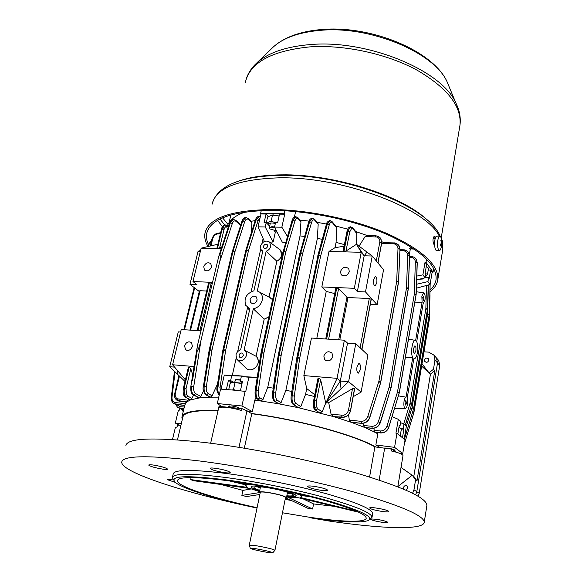 <?xml version="1.0" encoding="UTF-8"?>
<svg xmlns="http://www.w3.org/2000/svg" width="582" height="582" viewBox="0 0 582 582"><rect width="100%" height="100%" fill="white"/><g stroke="black" fill="none" stroke-linecap="round" stroke-linejoin="round"><path stroke-width="0.87" d="M428.796 360.353C427.734 362.542 426.38 362.862 424.736 361.32L424.54 360.054C425.398 358.054 426.671 357.617 428.367 358.745L428.796 360.353M403.901 489.397L403.472 487.614C404.155 485.723 405.348 485.192 407.044 486.014L407.858 488.174L406.04 490.16M430.447 374.117L413.817 476.396L416.996 480.841L434.769 370.683L430.447 374.117L428.949 372.858L433.474 369.272L434.965 360.047L433.954 355.107L428.738 352.139L424.045 351.826M412.602 493.23L413.969 489.782L415.577 479.837L412.26 475.196L397.826 486.617M412.26 475.196L413.817 476.396M421.674 366.129L428.949 372.858M401.027 467.426L412.245 475.29M418.182 496.271L419.236 493.325L416.807 491.695L437.526 362.935L436.522 358.032L435.351 356.701L436.522 358.032L437.526 362.935L416.807 491.695L415.65 494.824L416.807 491.695L413.969 489.782M433.474 369.272L434.769 370.683M415.577 479.837L416.996 480.841M422.052 363.866L428.963 372.771M398.961 427.384L400.089 427.996L398.99 427.203M399.245 427.334L401.398 428.927L400.3 435.452M242.09 383.225L232.698 382.279M226.383 389.503L228.457 380.322L230.523 381.654L228.711 389.685L230.152 383.312L232.88 382.25L242.01 383.582M235.375 390.296L233.506 389.416L232.363 390.005M233.506 389.416L235.033 382.592M435.125 238.991L433.663 237.027M208.421 244.418C206.683 240.752 206.093 237.216 206.654 233.819C209.949 218.905 231.803 211.077 272.231 210.328C308.736 210.568 354.598 220.272 387.459 234.641C420.975 250.282 437.177 265.225 436.071 279.462C435.54 283.339 433.575 286.802 430.185 289.858M207.803 246.084C205.25 241.661 204.304 237.412 204.966 233.331C208.291 218.214 230.45 210.269 271.438 209.491C308.496 209.716 355.085 219.567 388.456 234.16C422.481 250.049 438.93 265.21 437.795 279.651C437.162 284.212 434.601 288.199 430.134 291.611M437.999 250.449L438.646 250.464M435.663 237.434L434.419 236.401C432.702 238.293 432.528 240.926 433.881 244.309L434.594 245.211M259.659 490.822C254.108 489.135 251.257 487.803 251.104 486.836C251.504 485.744 255.767 485.723 263.901 486.763L269.35 487.607M290.935 493.521L287.319 493.303M259.754 490.371C256.436 489.28 254.53 488.378 254.05 487.672C253.694 486.479 257.404 486.377 265.166 487.36C278.342 489.069 295.358 494.009 293.219 495.442C292.63 495.973 290.498 496.09 286.824 495.799M260.278 487.876L256.858 486.683M279.076 489.564C289.887 492.146 295.591 494.22 296.187 495.777C295.903 496.701 292.753 496.861 286.73 496.25M409.444 248.82L414.268 249.081M230.879 214.925L229.097 222.52M405.276 425.195L411.51 404.796L409.99 403.479L411.627 404.184M403.69 423.965L409.99 403.479L425.857 308.736L427.428 309.559M413.962 412.267L429.21 320.26M404.301 444.219L413.838 412.871L412.718 411.889M404.374 439.083L413.54 408.942L412.041 407.647L413.664 408.338M221.807 406.556L217.297 403.537L241.923 405.981L252.326 411.612L254.814 400.089L278.196 403.704L298.413 407.691L293.961 404.628C292.317 403.071 291.72 400.096 292.186 395.687L297.773 357.595L299.701 358.17L294.296 396.058C293.932 399.579 294.405 401.966 295.729 403.21L300.756 406.702L298.413 407.691L333.748 416.654L351.543 422.394L365.067 427.617L372.036 428.279C375.972 428.301 378.722 426.351 380.286 422.423L390.864 388.281L389.213 386.899L390.988 387.692M372.109 428.323L365.067 427.617L375.223 432.404L380.621 432.921C384.506 432.935 387.212 431.007 388.747 427.137L399.099 393.41L397.477 392.05L399.216 392.821M349.346 420.139L361.015 421.317C364.23 421.353 366.485 419.789 367.773 416.617L378.853 381.428L380.621 382.92L369.701 417.374C368.1 421.339 365.285 423.296 361.269 423.252L350.997 422.205L349.346 420.139L348.494 414.77M317.852 255.731L318.907 254.72L327.346 224.077L330.256 220.614M299.89 253.206L300.916 252.202L309.631 221.684L312.658 218.243M283.099 251.519L284.103 250.529L293.015 220.171L295.62 216.737L296.107 216.751M259.303 216.351L256.138 219.727L246.703 249.562L248.405 250.944L225.663 350.24L222.855 350.269M245.939 217.501L242.745 220.847L233.222 250.413L234.917 251.788L211.964 350.124L209.171 350.153L203.409 386.31L204.158 386.303C203.678 390.551 204.406 393.447 206.334 394.982L210.029 397.171L218.752 397.142M233.637 219.421L230.385 222.746L220.76 252.093L218.716 256.495L197.451 345.548C196.927 348.858 196.869 350.619 197.254 350.83C198.215 349.993 199.459 346.501 200.994 340.361L219.596 262.082C220.905 256.262 221.298 252.93 220.76 252.093M373.68 279.418C373.251 283.267 373.746 285.427 375.164 285.9L376.765 282.983C377.187 279.149 376.692 276.988 375.281 276.508L373.68 279.418M356.999 366.82C356.54 370.61 357.028 372.706 358.439 373.12L360.309 369.752C360.753 365.976 360.273 363.881 358.854 363.466L356.999 366.82M332.78 356.642C330.845 361 328.132 361.982 324.654 359.596L323.832 355.988C325.789 351.623 328.51 350.655 331.987 353.099L332.78 356.642M349.302 271.714C347.199 276.101 344.457 276.996 341.074 274.406L340.528 271.408C342.653 267.014 345.402 266.134 348.778 268.768L349.302 271.714M211.484 266.942C209.716 270.739 207.367 271.75 204.442 269.968L203.758 266.672C205.548 262.868 207.898 261.871 210.822 263.682L211.484 266.942M192.424 346.392C190.78 350.146 188.473 351.23 185.505 349.629L184.567 345.817C186.225 342.049 188.539 340.979 191.507 342.616L192.424 346.392M257.149 299.97C255.556 303.455 253.396 304.321 250.675 302.575L250.049 299.621C251.657 296.129 253.825 295.27 256.538 297.046L257.149 299.97M267.64 246.404C266.643 248.492 265.348 248.98 263.755 247.881L263.464 246.302C264.468 244.222 265.763 243.734 267.349 244.84L267.64 246.404M243.32 355.442C242.418 357.501 241.152 358.039 239.515 357.072L239.042 355.115C239.951 353.056 241.217 352.517 242.854 353.5L243.32 355.442M262.22 300.217C262.86 296.805 262.024 294.128 259.71 292.186L257.295 290.993L266.17 251.228C268.528 250.362 270.033 248.732 270.688 246.332L269.648 242.134C265.727 239.959 262.678 241.275 260.496 246.084L260.925 249.503L262.773 251.14L253.868 290.84C246.39 293.517 243.683 298.355 245.742 305.361L249.874 308.635L240.635 349.833C238.227 350.655 236.678 352.336 235.972 354.889L236.721 359.181C240.686 362.186 243.916 361.015 246.412 355.675C246.819 353.485 246.288 351.775 244.811 350.524L244.105 350.088L253.316 308.816C257.899 307.776 260.867 304.91 262.22 300.217M280.102 249.787L280.64 250.398C282.823 254.64 281.564 258.262 276.865 261.26L269.037 297.009L272.58 299.715M278.865 248.892L280.611 250.369L281.535 255.345C280.88 257.964 279.316 259.928 276.857 261.26L269.03 297.009M268.804 317.052L264.184 319.154L256.058 356.264L256.604 356.766C258.081 358.41 258.575 360.469 258.102 362.942C257.375 365.802 255.716 367.875 253.112 369.17C250.595 370.174 248.383 369.992 246.492 368.624L245.96 368.159M268.848 316.848L264.184 319.154L256.058 356.264L244.105 350.088M415.846 350.83L414.58 353.412C413.606 353.07 413.285 351.397 413.613 348.392L414.879 345.817C415.854 346.159 416.174 347.832 415.846 350.83M424.031 299.126L423.34 300.538L422.758 297.504L423.449 296.093L424.031 299.126M406.447 403.406L405.625 405.079L405.065 402.147L405.887 400.474L406.447 403.406M417.41 352.532C418.065 347.985 417.832 344.369 416.705 341.699L423.129 303.6L424.962 300.145C425.427 295.838 424.969 293.372 423.587 292.739L421.855 296.187L422.088 302.298L415.635 340.492L415.192 340.412C412.26 340.07 410.325 353.514 412.74 357.603L406.054 397.164C405.181 397.448 404.519 398.801 404.053 401.231C403.566 405.632 404.039 408.018 405.479 408.382C406.345 408.047 406.993 406.687 407.436 404.308L407.174 398.204L413.831 358.752L414.471 358.774C415.766 358.221 416.748 356.14 417.41 352.532M414.864 302.145L422.088 302.298M385.393 448.06L387.816 448.169C391.992 448.773 394.385 449.522 394.989 450.424L394.443 450.759M229.17 407.051L228.508 406.345L231.585 405.974C235.441 406.483 238.154 407.291 239.719 408.375M227.504 225.678C229.526 219.931 235.543 215.34 245.553 211.913M240.228 224.31L241.057 224.012M251.286 221.276L255.178 220.585M217.297 403.537L220.585 389.096L232.458 390.02L245.138 391.366L241.923 405.981M182.304 419.44L181.875 417.265C182.61 411.991 194.679 409.706 218.097 410.412M182.071 416.436L184.807 404.948L186.64 401.944L190.612 399.87L199.022 397.993L210.029 397.171L206.057 394.916M212.008 283.74L211.222 283.143L199.852 330.758M192.715 374.83L190.787 368.733L186.044 388.594L186.436 394.523L187.804 396.138L191.907 398.372L190.612 399.87L186.196 397.477L184.501 395.469L186.436 394.523M193.639 394.967L191.907 398.372M203.489 390.915L200.87 396.517L199.371 397.95L193.995 394.982C191.944 393.454 191.143 390.587 191.602 386.383C191.1 390.587 191.834 393.447 193.791 394.967L199.022 397.993L193.53 394.909M177.866 374.575L177.226 370.217L177.866 374.575L185.003 381.465M177.859 374.568L169.733 366.725L178.296 331.864L180.616 332.016M169.733 366.725L174.615 367.133M228.282 227.176L228.013 226.936C226.267 225.794 224.921 226.725 223.983 229.723L219.647 247.859L221.88 246.797M200.579 250.478L198.091 251.249L200.375 251.315M198.091 251.249L189.965 284.329L196.927 284.627L192.969 281.543L212.335 282.357M316.804 338.397L326.233 291.415L334.701 293.59M300.756 406.702L305.565 394.378L306.729 388.58L314.702 394.669M305.565 394.378L314.345 396.473M303.855 375.601L337.058 378.351L344.377 340.201L311.457 338.047L303.855 375.601L306.729 388.58M344.071 246.237L335.014 247.67L328.997 251.453L321.81 286.948L326.233 291.415M335.014 247.67L336.076 242.388L336.782 227.926L332.417 222.731C331.173 221.56 330.11 222.302 329.237 224.936L320.602 256.167L299.701 358.17L296.747 358.119L291.204 395.68L292.157 395.68C291.669 400.089 292.193 403.064 293.721 404.599L297.693 407.538L293.313 404.49M338.695 339.83L346.952 297.198L338.6 288.556L328.634 339.175M317.859 379.377L317.852 378.773L318.958 377.885L320.66 379.675L316.492 400.816L316.579 406.789L314.527 407.706L315.808 410.164L318.885 412.551L315.371 410.034M320.66 379.675L325.716 403.115L348.611 381.705L340.31 381.006L341.016 388.798M316.579 406.789L317.714 408.768L322.122 411.896L325.716 403.115L328.685 402.628L352.481 388.718L354.707 388.427M353.165 396.72L361.102 392.093L348.611 381.705L355.762 343.671L347.534 343.125L340.31 381.006L337.058 378.351L325.927 402.919M336.076 242.388L344.399 244.6M335.829 226.071L347.709 229.148M336.17 226.485L336.782 227.926M370.312 304.401L377.129 304.742L383.553 269.742L372.24 256.015L364.187 255.789L357.363 291.582L365.489 291.931L372.24 256.015L356.519 244.265L356.802 233.557L352.983 228.893L351.644 228.384L349.767 231.854L345.984 251.06L343.096 251.198L346.981 231.549L347.941 231.192L343.926 251.519M328.997 251.453L361.24 252.29L356.519 244.265L345.984 251.06M366.987 252.086L364.187 255.789L361.24 252.29L354.329 288.308L357.363 291.582M376.292 260.932L379.77 242.279C380.097 239.799 379.195 238.053 377.049 237.027L365.19 236.459L367.133 235.608M359.05 246.157L365.19 236.459M341.91 417.44L333.748 416.654L344.413 417.156L341.801 417.381L333.304 416.523L331.114 414.384L343.62 415.242C346.239 414.399 347.883 412.602 348.538 409.844L352.481 388.718M331.114 414.384L328.685 402.628M179.467 376.118L175.342 393.17C174.847 395.709 175.509 397.586 177.335 398.794L188.001 400.205L188.728 399.07M206.675 291.022L200.113 290.724L190.576 330.154M186.64 401.944L179.416 401.165L186.64 401.944M188.001 400.205L186.727 401.871L177.321 400.489L179.416 401.165L178.987 399.317M187.804 396.138L186.087 397.47L190.409 399.943L185.84 397.411M251.344 413.467C298.653 419.571 355.26 435.118 375.783 446.983M379.988 447.456L375.848 444.975L394.567 447.354L402.744 453.538L399.347 453.211M380.693 432.957L375.223 432.404L377.813 433.83L375.848 444.975M252.326 411.612L247.212 410.957M256.058 356.264L256.626 356.773C259.645 361.589 258.473 365.722 253.112 369.17M179.052 425.166L175.328 423.07L178.339 410.485L179.111 410.55L179.642 408.346M401.391 428.956L403.893 429.218L403.188 428.628L400.649 428.367M403.893 429.218L402.526 437.366M404.228 438.937L406.374 426.111L403.952 424.074L403.188 428.628M397.848 433.917L399.296 425.406L400.023 426.009L400.802 421.419L398.299 419.316L395.935 433.212L396.953 433.335L394.567 447.354M245.138 391.366L245.706 391.686L248.885 377.216L241.319 376.569L240.257 381.363L242.214 382.643M240.402 390.82L242.454 381.552L240.257 381.363M233.193 382.163L230.639 380.519L228.457 380.322M230.639 380.519L231.716 375.746L224.274 375.114L221.08 389.132M425.209 277.338L428.628 277.461L429.254 278.312L430.636 270.07L432.15 272.172L433.059 272.172L433.677 268.447M428.628 277.461L427.93 281.608L430.083 284.503L432.15 272.172M425.835 273.664L425.187 272.791L426.606 264.461L425.042 262.286L422.903 274.857L425.122 277.84L425.835 273.664M274.1 230.676L275.373 231.971L277.047 231.971M285.682 242.461L282.321 242.221L274.537 227.096L275.497 222.761L277.621 222.79L279.535 214.147L284.707 214.198L284.212 213.732L284.867 210.749M274.537 227.096L281.848 227.206L284.707 214.198M284.212 213.732L260.591 213.521L260.962 213.972L258.03 226.849L265.232 226.958L266.207 222.637L264.104 222.608L266.047 214.023L268.324 216.38M260.962 213.972L266.047 214.023M396.953 433.335L405.043 439.803L402.744 453.538M398.299 419.316L392.093 416.639M377.66 432.666L377.813 433.83M403.952 424.074L400.591 422.663M399.208 425.929L400.023 426.009M254.814 400.089L255.956 397.382M257.193 377.558L248.885 377.216M224.274 375.114L236.969 375.601L243.422 376.168L231.716 375.746M241.319 376.569L257.222 377.34M243.32 376.641L243.422 376.168M232.305 375.346L236.176 358.163M237.616 351.754L247.539 307.667M251.133 291.72L260.729 249.103M262.075 243.123L263.1 238.54M275.373 231.971L273.147 242.017L269.641 242.127M261.173 352.859L261.915 352.503L261.842 352.939L261.951 352.51L263.886 353.078L258.292 390.646C257.921 394.145 258.444 396.517 259.87 397.775L262.897 399.739L260.801 400.911L258.124 399.179C256.349 397.615 255.702 394.647 256.175 390.275L257.782 379.479L256.116 390.267C255.614 394.64 256.182 397.601 257.826 399.15L260.234 400.823L257.455 399.056M175.328 423.07L181.315 423.623M414.304 249.103L410.346 248.878L409.393 254.283M430.083 284.503L416.385 288.185M416.799 276.086L422.903 274.857M433.059 272.172L426.017 262.344L425.042 262.286M426.017 262.344L426.562 259.106M416.523 284.285L427.93 281.608M425.122 277.84L416.676 279.833M294.419 217.021L295.598 211.579M300.123 220.091L308.962 221.116M317.292 222.36L326.473 224.041M355.74 231.563L367.424 235.615M381.807 241.675L383.902 242.687M408.884 245.619L412.354 248.972M281.848 227.206L287.435 236.408M264.366 241.457L258.03 226.849M260.591 213.521L261.274 210.517M265.232 226.958L273.147 242.017M266.207 222.637L269.67 226.165M381.37 244.826L382.105 243.531L383.473 242.672L393.759 242.905L393.294 243.778L382.105 243.531M361.437 423.354L351.543 422.394L361.357 423.31C365.329 423.325 368.115 421.353 369.708 417.381L371.527 411.561M383.414 412.303L380.264 422.408C378.693 426.33 375.914 428.257 371.927 428.207L364.667 427.45L363.386 425.449L363.095 423.332M391.781 417.214L388.725 427.123C387.183 430.986 384.447 432.892 380.504 432.841L374.932 432.259L373.702 428.301M322.122 411.896L319.583 412.733L314.935 409.699C313.451 408.797 312.992 405.69 313.574 400.387L314.542 400.249L314.527 407.706L315.953 410.179L317.714 408.768M339.793 339.903L347.985 297.533L346.952 297.198M356.133 232.043L356.802 233.557M278.422 355.056L279.185 354.7L279.105 355.187L279.236 354.7L281.171 355.275L275.686 393.032C275.322 396.546 275.832 398.932 277.228 400.183L281.055 402.729L285.886 390.318L291.829 391.453M281.055 402.729L278.836 403.821L275.468 401.595C273.736 400.038 273.103 397.062 273.569 392.661L279.025 355.587L278.24 355.231L272.602 392.661L273.511 392.661C273.023 397.055 273.584 400.023 275.191 401.573L278.196 403.704L274.806 401.471M285.886 390.318L317.365 238.416L322.29 239.333M317.605 222.717L318.194 224.114L314.862 220.36C313.545 219.188 312.439 219.916 311.53 222.542L302.618 253.643L281.171 355.275L279.025 355.587L279.105 355.187M317.365 238.416L318.194 224.114M262.897 399.739L267.749 387.314L273.278 388.15M267.749 387.314L300.014 235.921L304.575 236.459M298.319 218.861L298.159 217.93L300.639 220.658L300.952 221.757L298.319 218.861C296.973 217.69 295.838 218.41 294.914 221.022L285.798 251.962L263.886 353.078L260.991 353.034M300.014 235.921L300.952 221.757M240.373 224.441L240.73 225.03M217.61 383.771L212.103 395.789L210.437 397.157L206.588 395.003C204.544 393.461 203.751 390.558 204.209 386.303L210.029 349.586L211.964 350.124L206.334 386.659C205.97 390.056 206.61 392.377 208.254 393.621L212.103 395.789M217.421 383.778L218.017 381.188M251.468 221.444L251.919 222.673L251.388 232.633M361.102 392.093L367.889 355.107L355.762 343.671M347.985 297.533L369.286 298.53L371.258 299.315L361.939 349.491M220.396 233.746L217.006 234C214.794 234.866 213.354 236.438 212.685 238.736L210.96 245.859M428.236 269.99L430.636 270.07M230.523 381.654L231.832 382.498M412.74 357.603L405.341 357.697M406.054 397.164L398.444 395.869M408.542 339.051L415.242 340.412M264.184 319.154L253.316 308.816M266.17 251.228L276.857 261.26M219.327 394.64C217.981 392.595 217.53 389.976 217.959 386.783L223.503 350.56L223.714 349.695L225.663 350.24L220.105 387.139L220.171 390.929M219.567 376.147L217.908 386.783C217.45 390.166 217.908 392.85 219.276 394.843M184.727 405.29L176.07 404.417L173.392 403.311L171.734 400.845L171.45 397.797M174.171 403.835L184.698 405.414M183.897 408.76L180.129 408.375L177.495 407.291L175.72 404.425M178.274 407.807L183.876 408.855M183.25 411.503L181.22 408.579M219.647 247.859L217.508 248.274L222.098 229.104C222.746 226.667 223.779 225.285 225.205 224.972L225.823 224.979M350.771 226.791L350.175 226.849L347.941 231.192L349.767 231.854M229.628 223.066C230.45 220.825 231.651 219.61 233.207 219.429L233.884 219.436M228.813 227.577L230.385 222.746L233.317 219.429L235.79 220.287M232.363 251.337L241.952 221.211C242.774 218.912 243.967 217.69 245.524 217.508L246.237 217.515M239.988 229.468L242.789 220.847L245.669 217.508L248.347 218.563L248.536 219.545C246.972 218.41 245.699 219.108 244.695 221.662L234.917 251.788L233.055 251.206L233.222 250.413L232.4 251.009L232.283 251.46L233.011 251.206L209.891 350.058M255.338 220.083C256.16 217.77 257.339 216.533 258.881 216.366L259.608 216.366M253.432 228.355L256.189 219.727L259.041 216.366L260.38 216.54M295.823 216.737L292.957 220.171L292.026 220.585C292.615 218.461 293.757 217.173 295.452 216.737L297.969 217.719M312.396 218.228L309.58 221.684L308.627 222.12C309.202 219.96 310.337 218.665 312.025 218.228L314.513 219.225M330.03 220.6L327.288 224.077L325.789 229.694M393.999 243.029L396.502 243.567L398.292 244.804L399.085 245.837L399.878 249.089L398.459 244.993M403.668 249.947L405.756 250.325L407.946 251.73L408.731 252.763L409.517 255.964L408.302 288.352M409.19 265.268L409.539 255.985L408.171 251.984M411.365 256.633L413.824 257.171L415.584 258.386L416.37 259.405L417.17 262.591L416.05 294.616M416.872 271.721L417.185 262.613L415.824 258.655M428.541 319.169L429.392 319.365L430.025 289.269M199.262 291.487L189.965 284.329M189.914 330.11L199.4 290.92L200.113 290.724M197.196 330.583L208.647 282.779L211.222 283.143M200.783 330.823L181.22 329.543L172.599 364.754L185.389 379.85M344.377 340.201L347.534 343.125M377.129 304.742L365.489 291.931M335.85 288.417L336.738 287.923L338.6 288.556M321.81 286.948L354.329 288.308M356.519 244.265L364.187 255.789M340.31 381.006L325.913 402.817M221.269 248.674L201.146 248.158L192.969 281.543M201.146 248.158L217.879 244.236M217.508 248.274L216.97 248.034L221.444 229.381L223.983 229.723M194.061 366.529L172.599 364.754M189.172 367.097L184.152 388.063L183.395 388.165L188.284 367.766L189.172 367.097L190.787 368.733M186.044 388.594L184.152 388.063L184.501 395.469L186.087 397.47L185.498 397.215C183.425 396.16 182.719 393.141 183.395 388.165M224.878 225.016L225.743 224.972M245.83 250.5L246.703 249.562L223.597 350.117M283.143 251.868L292.026 220.585M284.009 250.937L284.103 250.529L285.798 251.962L283.936 251.344L284.009 250.937L283.9 251.344L261.915 352.503M299.926 253.556L308.627 222.12M300.829 252.566L302.618 253.643L300.756 253.025L300.829 252.566L300.705 253.025L279.185 354.7M329.237 224.936L327.346 224.077L326.327 224.521L317.881 255.469L317.801 255.84L318.71 255.542L297.657 358.068M318.907 254.72L320.602 256.167L318.754 255.542L318.907 254.72M351.644 228.384L350.175 226.849L350.859 226.798M377.893 262.868L381.61 242.869L380.643 238.198L378.053 236.241L377.049 237.027M399.667 254.414L398.517 281.826M380.526 382.84L380.708 381.974L378.853 381.428L396.691 281.47L398.597 281.244L398.539 281.63L380.65 382.25M363.386 425.449L371.687 426.308C374.881 426.351 377.107 424.802 378.373 421.666L389.213 386.899L406.505 288.032L408.375 287.799L408.331 288.163L390.944 387.903L408.2 288.963M373.957 430.309L380.272 430.964C383.429 431.015 385.626 429.487 386.863 426.395L397.477 392.05L414.289 294.317L416.123 294.085L416.072 294.485L399.187 392.981L415.955 295.227M426.475 285.471L425.857 308.736L427.581 308.518L428.17 286.708M427.581 308.518L427.53 308.904L427.581 308.518M406.352 426.206L412.041 407.647L427.61 314.185L429.32 313.967L430.105 284.365M428.374 284.962L427.61 314.185L429.196 314.717L413.686 408.127L429.269 314.353M429.254 320.013L429.996 294.87M413.831 412.893L429.312 319.62M217.006 234L217.217 233.258M192.54 380.432L197.254 350.83M257.782 379.479L261.842 352.939M318.958 377.885L314.542 400.249L316.492 400.816M343.62 415.242L344.413 417.156C347.65 416.057 349.673 413.795 350.495 410.368L354.627 388.158M399.099 393.417L399.187 392.981M390.857 388.296L390.944 387.903M411.503 404.825L427.53 308.904L411.59 404.388M413.533 408.964L413.613 408.586M404.235 444.619L413.991 412.078M175.342 393.17L174.636 393.257C174.12 396.102 174.724 398.299 176.448 399.856L177.321 400.489L177.335 398.794M361.822 349.382L371.163 299.104M336.738 287.923L326.633 339.044M209.411 282.561L197.902 330.634M412.791 411.656L413.977 412.071L413.911 412.5M429.312 319.605L429.24 319.998L428.468 319.605M283.9 251.344L283.041 251.628L260.983 353.041L255.222 390.267L258.292 390.646M278.305 354.867L278.24 355.238M278.305 354.853L299.832 253.316L300.705 253.025M296.915 357.937L297.729 357.588M317.888 256.065L296.755 358.119M380.613 382.425L398.408 282.437M399.87 249.525L399.885 249.103L398.001 248.645L396.691 281.47L398.459 282.052M409.524 256.386L409.517 255.964L407.676 255.527L406.505 288.032L408.244 288.599M409.568 257.353L410.696 257.389C413.635 257.71 415.184 259.303 415.352 262.169L414.289 294.317L415.999 294.87M223.714 349.695L246.528 250.362L248.405 250.944L258.11 220.542L256.218 219.727L255.331 220.105L245.866 250.173L245.75 250.624L246.492 250.362M217.144 386.79L222.848 350.277L223.677 349.687M209.171 350.16L209.978 349.578M235.768 379.646L240.606 379.813M240.541 380.104L235.499 379.806L234.779 382.003M419.236 493.325L439.716 365.401L438.712 360.52L437.548 359.196M275.49 222.811L271.154 221.167L272.522 215.042L279.105 216.097M266.316 222.746L267.64 216.875L272.522 215.042M271.154 221.167L266.549 222.986M275.344 223.444C271.161 222.608 268.673 222.913 267.887 224.346M279.134 215.958L271.692 215.027M425.624 276.734L427.537 274.122L428.527 268.237L426.257 266.505M427.537 274.122L425.813 273.787M425.333 276.617L425.617 274.937M266.381 552.194C257.942 550.688 252.595 549.415 250.325 548.382C250.1 547.997 252.188 548.157 256.597 548.862C266.236 550.608 271.627 551.932 272.754 552.827L266.381 552.194M250.289 548.266L249.278 545.167L256.48 545.771C266.84 547.626 273.002 549.117 274.951 550.252L272.798 552.784M249.285 545.13L260.27 492.452C260.503 491.855 262.911 491.863 267.487 492.459C277.709 494.147 283.725 495.813 285.544 497.464L285.529 497.523M260.154 493.012L259.361 492.27C259.608 491.63 262.184 491.637 267.087 492.277C278.05 494.082 284.503 495.871 286.453 497.646L285.42 498.076M153.168 465.018C161.119 466.335 165.921 467.702 167.58 469.114C167.441 469.529 165.935 469.55 163.04 469.179C155.168 467.87 150.389 466.509 148.694 465.091C148.817 464.683 150.309 464.654 153.168 465.018M211.397 469.354L210.182 468.43C209.709 466.953 224.892 469.543 229.097 471.675L230.232 472.555C230.618 474.017 215.747 471.485 211.397 469.354M175.335 482.376L167.441 479.699C167.703 479.27 169.799 479.379 173.734 480.034M328.968 521.014L310.002 517.725C339.968 522.076 359.232 523.08 367.795 520.73C374.612 517.645 363.168 511.52 333.457 502.368C304.16 493.711 260.125 484.457 226.347 479.917C185.236 474.919 168.329 475.821 175.626 482.616C183.832 489.244 218.665 499.8 257.018 508.042C187.964 493.638 121.66 472.773 121.718 462.21C122.511 455.408 148.512 455 199.735 460.995C247.059 467.011 309.42 479.597 354.722 492.256C400.838 505.627 424.016 515.608 424.249 522.214C423.652 530.406 380.955 528.74 328.968 521.014M125.894 445.71C126.912 438.064 152.942 436.966 203.991 442.407C251.148 447.965 313.131 460.508 358.083 473.559C403.85 487.389 426.781 498.01 426.89 505.416L426.81 505.925M313.742 486.29C321.781 487.571 326.466 488.909 327.804 490.299C327.557 490.859 325.469 490.895 321.526 490.393C313.574 489.12 308.911 487.789 307.543 486.399C307.769 485.839 309.835 485.803 313.742 486.29M370.647 518.94L376.219 519.246C382.941 520.344 386.826 521.392 387.859 522.389C387.612 522.818 385.648 522.774 381.959 522.272C375.295 521.174 371.432 520.126 370.385 519.137L370.428 519.049M173.734 480.019L172.33 477.655C173.254 473.217 191.1 473.173 225.86 477.509C256.931 481.663 296.747 489.753 326.131 497.865C356.257 506.464 371.563 512.924 372.043 517.26L369.876 519.282M172.461 477.124L173.196 473.995C174.156 469.434 192.002 469.274 226.733 473.537C257.775 477.626 297.54 485.715 326.88 493.885C356.955 502.55 372.225 509.104 372.684 513.557L372.618 513.906M370.261 508.508L369.708 507.984C369.235 506.566 385.408 509.192 388.252 511.011L388.747 511.505C389.125 512.909 373.251 510.334 370.261 508.508M286.002 497.981L308.009 508.341L312.614 509.003L313.582 503.939L303.353 498.956M332.904 506.173L313.582 503.939M312.614 509.003L287.559 497.108L298.588 497.792L358.847 512.24M257.091 507.693C214.438 498.541 177.001 486.407 177.394 480.703C178.303 476.563 195.232 476.578 228.18 480.747C257.528 484.711 295.045 492.336 322.777 499.96C351.244 508.035 365.729 514.095 366.216 518.147C366.093 522.789 341.241 521.952 308.693 517.136L282.474 512.778M251.118 486.763C251.628 485.715 255.891 485.708 263.908 486.734L268.2 487.381M280.226 489.797C290.367 492.292 295.692 494.278 296.194 495.748L296.187 495.813M402.984 455.721L402.991 455.648C402.591 454.2 398.779 452.665 391.57 451.028L391.89 449.151L396.589 452.287M310.977 496.853L300.239 495.377L301.607 496.788L300.538 497.537L356.773 511.272M291.32 500.476L285.158 499.385M259.848 494.489L246.593 496.541L241.865 495.406L242.941 490.379L220.782 484.457M294.026 492.801L298.042 494.3L303.833 495.093M248.325 483.802L248.128 484.733L254.29 484.821M248.128 484.733L236.881 481.991M259.507 491.557L249.933 488.465L193.246 480.674L190.67 479.583L247.554 487.381L245.699 485.701L246.397 485.061L229.395 480.914M259.521 492.576L241.865 495.406M298.151 493.747L298.042 494.3M190.67 479.583L191.129 477.582M210.648 443.222L218.585 408.273C218.308 406.01 232.458 407.422 241.559 410.608L241.988 408.651L246.972 410.812L251.78 413.737C298.573 419.789 354.496 435.14 374.888 446.889L391.89 449.151M172.498 439.505L175.349 427.588L177.081 426.89L177.481 425.202L180.922 425.275M177.459 439.832L182.777 417.476C183.49 412.303 195.239 410.034 218.039 410.659M241.988 408.651L219.021 406.345L218.606 408.149M369.585 477L374.888 446.889M244.331 448.191L251.78 413.737M242.941 490.379L251.177 488.945M442.633 242.287L441.818 246.848L441.847 244.68L440.647 245.96L440.428 244.622L441.6 242.687L440.807 240.744L441.243 239.908L442.196 242.105L442.407 240.817L442.633 242.287L440.523 249.787L439.665 250.486C438.813 250.551 438.181 249.438 437.759 247.154C437.257 243.218 437.584 239.915 438.733 237.245L439.796 236.19L441.018 237.158M439.374 250.478L436.733 250.42C434.499 251.206 433.736 240.65 435.787 237.194L437.14 236.147M441.527 242.432L442.626 242.148M274.769 227.555L272.078 227.147C269.837 227.227 269.16 227.824 270.033 228.944L276.45 230.814M269.735 228.544L269.342 227.635L271.998 226.638L274.558 226.987M419.113 279.258L422.547 279.018L423.078 278.327M423.47 278.232L422.808 278.858M439.716 365.401L434.965 360.047M228.006 224.448L222.608 217.843M227.016 227.446L225.801 226.209M224.717 225.052L220.047 219.028M440.145 236.212C428.301 205.992 344.922 173.967 280.255 175.313C239.755 176.331 217.028 185.985 212.081 204.267C215.675 188.095 237.827 179.285 278.538 177.845C342.427 176.331 426.286 208.327 439.301 236.183M238.547 181.118C249.663 177.175 263.864 175.087 281.15 174.855C333.719 173.727 403.45 196.112 427.581 220.44M245.32 82.491C249.874 62.66 271.372 50.794 309.799 46.887C344.362 44.538 386.877 53.784 416.923 70.095C447.529 88.02 461.875 106.411 459.955 125.275L459.715 126.723M245.873 80.171C247.685 73.776 251.315 68.043 256.778 62.965C268.113 52.671 286.104 46.524 310.744 44.53C368.086 39.532 441.716 70.524 455.713 102.636L458.187 108.47M271.94 48.306L273.271 47.018C283.499 37.728 299.359 32.156 320.842 30.3C370.727 25.652 434.252 52.671 447.027 81.669L449.428 87.453M442.538 244.746L442.48 251.322M224.296 228.69L222.797 227.118M222.499 226.791L217.581 220.367M433.866 236.75L435.147 236.772M378.373 421.666L380.228 422.605M386.863 426.395L388.689 427.312M311.53 222.542L309.58 221.684L307.078 230.574M294.914 221.022L292.957 220.171L290.425 228.922M241.952 221.211L242.81 220.847L244.695 221.662M240.592 225.452L236.161 221.444C234.597 220.323 233.309 221.022 232.305 223.546L230.428 222.746L229.614 223.095L218.817 256.182M232.305 223.546L219.596 262.082M211.462 241.086L209.142 244.142L208.269 246.492M194.65 287.937L184.458 329.754M175.073 371.876L171.988 397.339C171.857 400.336 173.087 402.097 175.684 402.628L185.236 403.588M260.059 217.93L258.11 220.542M246.528 250.362L246.601 249.962M251.919 222.673L248.536 219.545M208.254 393.621L206.588 395.003L205.701 394.705C203.3 391.897 202.536 389.103 203.409 386.317M233.135 250.762L233.011 251.206M210.029 349.586L233.055 251.206M200.994 340.361L193.711 386.739C193.348 390.1 193.995 392.392 195.639 393.614L200.87 396.517M195.639 393.614L193.995 394.982L193.18 394.705C191.26 393.745 190.481 390.973 190.845 386.397L193.711 386.739M259.87 397.775L258.124 399.179L257.04 398.765C255.316 396.982 254.705 394.159 255.222 390.275L255.374 390.362M261.951 352.51L283.936 251.344M277.228 400.183L275.468 401.595L274.384 401.173C272.711 399.456 272.114 396.618 272.602 392.668L272.74 392.748M279.236 354.7L300.756 253.025M295.729 403.21L293.961 404.628L292.884 404.17C291.269 402.402 290.716 399.572 291.204 395.687L291.335 395.767M318.82 255.098L318.71 255.542M297.773 357.595L318.754 255.542M380.883 432.943L380.272 430.964M416.006 294.885L416.072 294.485M407.676 255.527C407.516 252.632 405.952 251.024 402.984 250.697L399.914 250.616M372.305 428.301L371.687 426.308M408.258 288.614L408.331 288.163M398.001 248.645C397.848 245.72 396.284 244.098 393.294 243.778M361.648 423.332L361.015 421.317M398.474 282.074L398.539 281.63M360.113 347.767L369.286 298.53M342.143 417.418L341.525 415.424M429.276 314.302L429.196 314.717M429.24 319.998L413.977 412.071M182.181 408.688L183.577 410.106M176.659 404.555L179.751 406.614L184.298 407.08M179.751 406.614L180.129 408.375L183.868 408.877M175.684 402.628L176.186 404.475L184.69 405.443M406.658 431.553L404.359 439.075M406.01 438.588L404.315 444.146M430.091 284.452L429.88 292.528M367.773 416.617L369.81 417.512L380.788 382.127L398.546 282.263L399.965 249.3L399.121 245.895M417.17 263.006L417.17 262.591L415.352 262.169M293.183 388.747L292.157 395.68L294.296 396.058M275.162 381.697L273.511 392.661L275.686 393.032M219.218 395.113C217.057 392.399 216.358 389.627 217.137 386.804L220.105 387.139M205.846 375.688L204.158 386.303L206.334 386.659M228.013 226.936L227.642 225.787M236.161 221.444L235.972 220.454L240.526 224.579M248.158 218.388L251.642 221.604M314.862 220.36L314.709 219.443L317.852 223.001M332.417 222.731L332.082 221.611M347.054 231.782L346.981 231.549C347.381 228.893 348.516 227.3 350.393 226.784L352.656 227.788M352.983 228.893L352.845 228.02L356.424 232.393M381.69 243.123L379.77 242.279M375.739 235.775L375.172 236.656M393.832 242.905L393.759 242.905C394.596 242.65 397.535 243.523 399.085 245.837L399.107 245.866M403.508 249.823L402.984 250.697M410.696 257.389L411.212 256.517M430.054 288.083L430.134 289.661M209.142 244.142L208.494 244.229L211.652 240.279M218.759 233.717L219.472 232.909M212.685 238.736L212.074 239.231M313.669 400.532L317.852 378.773M348.538 409.844L350.444 410.637M171.988 397.339L171.268 397.593C170.977 398.423 171.195 401.282 173.392 403.311L173.451 403.348M178.914 375.586L174.767 393.417M379.151 480.063L384.702 447.98M239.006 447.325L246.972 410.812M441.309 241.836L442.036 241.85M441.578 243.341L442.48 243.356M442.407 244.098L440.996 244.069M441.745 244.767L440.45 244.738M424.736 361.32L425.02 361.72M438.712 360.52L433.954 355.107M233.586 382.054L232.88 382.25M441.272 237.602L459.955 125.275C460.973 117.877 459.562 110.333 455.713 102.636L447.027 81.669C433.059 50.83 371.272 25.128 321.911 29.5C300.53 31.261 284.314 37.102 273.271 47.018L256.778 62.965M437.795 279.651L442.669 250.158L442.618 244.091M206.654 233.819L207.127 231.905M405.348 425.253L411.714 404.09L427.515 309.435L428.272 284.991M324.654 359.596L325.716 360.484M341.074 274.406L341.787 275.177M204.442 269.968L205.119 270.521M185.505 349.629L186.4 350.204M250.675 302.575L251.395 303.164M239.515 357.072L240.039 357.443M259.71 292.186L271.016 298.159M261.616 250.376L262.649 251.693M269.648 242.134L280.138 249.823M237.827 360.236L245.4 367.497M244.811 350.524L254.581 355.486M423.587 292.739L416.261 291.764M405.181 408.382L394.625 408.36M186.218 401.929L185.382 403.326M415.192 340.412L408.535 339.08M247.074 307.063L249.518 310.213M175.597 404.395L177.575 407.335M181.111 408.564L183.024 411.321M326.327 224.521C326.502 222.761 327.615 221.451 329.674 220.6L332.271 221.837L336.44 226.798M408.768 252.806L408.731 252.763C407.167 250.42 404.272 249.583 403.435 249.823L399.95 249.729M416.399 259.448L416.37 259.405C415.315 257.651 413.576 256.691 411.139 256.517L409.597 256.473M228.493 226.543L225.161 224.972C223.081 225.445 221.844 226.907 221.444 229.359M380.919 238.613L381.69 243.101L377.994 262.999M380.643 238.198L378.053 236.241L375.659 235.775L366.864 235.608M408.782 252.828L409.612 256.175L408.331 288.803L391.119 387.576L380.381 422.554C378.882 426.431 376.161 428.352 372.218 428.33M416.421 259.477L417.258 262.795L416.181 294.259M404.439 439.155L413.751 408.251L429.254 314.869L430.171 283.994M207.592 246.644L208.494 244.229M210.262 246.019L211.964 238.984C212.954 236.016 214.693 234.11 217.173 233.273L220.593 232.924M197.363 346.094L190.852 386.39M342.034 417.454C346.632 417.279 349.491 414.966 350.604 410.521L354.714 388.398M361.546 423.369C365.663 423.303 368.413 421.353 369.81 417.512M380.795 432.964C384.687 432.986 387.372 431.087 388.841 427.261L399.347 392.704L416.181 294.252M180.347 408.484L179.161 408.2M176.273 404.512L175.058 404.228M174.455 371.287L171.275 397.571M179.511 401.202L178.252 400.911M325.724 338.979L335.77 288.214M222.935 349.833L245.75 250.624M209.258 349.717L232.283 251.46M183.854 329.71L194.141 287.544M235.95 379.537L235.499 379.806M229.424 405.923L229.133 407.211M394.32 449.799L394.181 450.592M273.336 214.882L272.361 215.027M259.376 492.212L260.496 486.843M301.607 496.788L301.84 495.602M177.394 480.703L177.51 480.208M372.043 517.26L372.684 513.557M397.804 486.748L402.991 455.648M424.249 522.214L426.89 505.416M245.728 485.563L245.866 484.93M286.453 497.646L287.53 492.27M274.951 550.252L285.544 497.464M442.575 241.69L440.647 236.576M439.796 236.19L436.856 236.139M441.403 242.083L442.182 242.105M440.436 244.651L441.847 244.68M269.357 227.555L270.368 223.03"/></g></svg>

